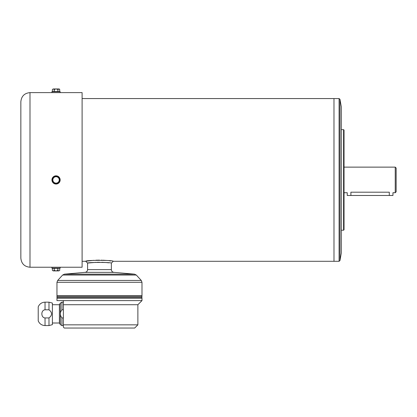 <?xml version="1.0" encoding="UTF-8"?>
<svg xmlns="http://www.w3.org/2000/svg" width="417" height="417" viewBox="0 0 417 417"><rect width="100%" height="100%" fill="white"/><g stroke="black" fill="none" stroke-linecap="round" stroke-linejoin="round"><path stroke-width="0.63" d="M57.937 91.49L57.937 89.42L59.25 88.962L59.704 89.42L58.818 88.962L59.704 89.42L59.704 91.49L52.391 91.49L51.932 91.704L51.932 92.621L82.107 92.621L82.107 267.24L29.993 267.24C24.441 266.698 21.392 263.653 20.85 258.097L20.85 101.764C21.392 96.207 24.441 93.158 29.993 92.621L29.993 267.24M57.937 89.42L57.817 91.49M58.818 88.962L53.277 88.962L54.278 89.42L54.278 91.49M54.163 89.42L54.163 91.49M52.391 89.42L52.391 91.49L52.391 89.42L53.277 88.962L52.391 89.42M54.278 89.42L56.05 88.962L57.817 89.42M57.817 176.73A3.659 3.659 0 0 1 57.817 183.131A3.659 3.659 0 0 1 52.391 179.863A3.659 3.659 0 0 1 57.817 176.73L56.05 176.73A3.2 3.2 0 0 1 58.818 178.33L57.937 176.798L58.818 178.33A3.2 3.2 0 0 1 58.818 181.531L59.704 179.998L58.818 181.531A3.2 3.2 0 0 1 56.05 183.131L57.817 183.131M54.127 176.86L53.277 178.33A3.2 3.2 0 0 1 56.05 176.73L54.278 176.73M59.704 179.863L58.818 178.33M54.278 183.131L56.05 183.131A3.2 3.2 0 0 1 53.277 181.531L54.163 183.063M52.391 179.998L53.277 181.531A3.2 3.2 0 0 1 53.277 178.33L52.391 179.863M57.817 270.44L56.05 270.899L58.818 270.899L57.817 270.44L57.817 268.366L60.163 268.157L60.163 267.24M57.937 270.44L57.937 268.366M54.163 270.44L53.277 270.899L52.391 270.44L52.391 268.366L54.163 268.366L54.163 270.44L54.278 268.366L57.817 268.366M59.704 270.44L59.704 268.366L59.704 270.44L58.818 270.899L59.704 270.44M53.277 270.899L52.391 270.44L53.277 270.899L56.05 270.899L54.278 270.44M63.363 324.838C63.363 327.856 63.363 327.856 63.363 324.838L137.876 324.838L134.675 328.038L64.275 328.038L63.363 327.126L63.363 300.61L141.988 300.61L141.988 298.145L56.962 298.145L57.238 297.868L141.712 297.868L141.988 296.315L56.962 296.315L57.238 296.039L141.712 296.039L141.988 295.768L141.988 282.304L141.269 280.448L57.682 280.448L62.644 275.038L64.426 274.157L134.524 274.157L113.867 272.353C112.324 272.087 111.49 271.175 111.36 269.617L111.36 263.127C111.782 262.199 87.169 262.194 87.591 263.127L88.472 263.007M63.363 309.795L61.94 309.795C59.829 312.479 59.829 315.195 61.94 317.942L63.363 317.942M48.982 302.163L52.391 303.081L52.391 324.655L48.982 325.568L45.036 325.568C41.809 325.416 39.537 323.863 38.223 320.908L38.223 306.829C39.537 303.873 41.809 302.32 45.036 302.163L45.036 309.795C40.783 310.092 40.803 317.665 45.036 317.942L48.982 317.942C52.396 315.226 52.396 312.51 48.982 309.795L48.982 302.163L45.036 302.163M48.982 325.568L48.982 317.942M45.036 309.795L48.982 309.795M63.363 325.568L61.94 325.568L60.356 324.655L60.356 303.081L61.94 302.163L61.94 309.795M56.962 298.145L56.962 300.61L63.363 300.61L63.363 304.723L137.876 304.723L141.988 300.61M395.238 167.128L396.15 168.046L396.15 191.815L395.238 192.727L395.238 167.128L344.035 167.128M395.238 192.727L392.95 192.727L392.95 195.474L347.236 195.474L347.236 192.727L344.035 192.727M389.296 195.474L389.296 192.195C394.008 192.774 394.008 192.774 389.296 192.195L350.895 192.195C346.178 192.774 346.178 192.774 350.895 192.195C346.178 192.774 346.178 192.774 350.895 192.195L350.895 195.474M110.964 260.953L109.113 260.714M107.049 260.495L103.009 260.213M102.17 260.182L101.347 260.161M99.475 260.14L95.941 260.213M93.82 260.338L86.783 261.131M339.975 99.319L339.975 260.542L341.294 253.072L341.294 106.788L339.975 99.319L339.078 98.563L339.078 261.297L113.189 261.297C114.102 260.041 84.849 260.041 85.761 261.297L82.107 261.297M339.078 98.563L333.981 98.568L333.991 261.297L333.981 98.563L82.107 98.563M113.189 261.297L111.36 263.127M343.582 230.215L344.035 229.757L344.035 130.104L343.582 129.645L343.582 230.215L341.294 230.215M64.426 274.157L85.089 272.353C86.627 272.087 87.461 271.175 87.591 269.617L87.591 263.127L85.761 261.297M88.915 262.95L95.936 262.35M97.072 262.309L99.491 262.272M101.878 262.309L103.015 262.35M103.572 262.376L103.843 262.392M104.578 262.434L105.485 262.496M106.356 262.569L108.91 262.814M57.238 296.039L56.962 295.768L56.962 282.304L57.682 280.448M56.962 295.768L141.988 295.768M57.238 297.868L56.962 297.592L141.988 297.592M56.962 297.592L56.962 296.315M52.391 323.008L59.407 323.008L59.407 304.723L52.391 304.723M59.407 323.008L60.356 324.655M52.391 270.44L52.391 268.366L51.932 268.157L60.163 268.157M51.932 268.157L51.932 267.24M56.05 175.818A4.113 4.113 0 0 1 59.61 181.989A4.113 4.113 0 0 1 52.485 181.989A4.113 4.113 0 0 1 56.05 175.818M53.277 178.33L52.427 179.8M52.427 180.061L53.277 181.531M59.704 89.42L59.704 91.49L60.163 91.704L51.932 91.704M61.94 325.568L61.94 317.942M45.036 325.568L45.036 317.942M87.591 269.617L111.36 269.617M85.089 272.353L113.867 272.353M62.644 275.038L136.307 275.038L134.524 274.157M56.962 282.304L141.988 282.304M63.363 302.163L61.94 302.163M137.876 324.838L137.876 304.723M343.582 129.645L341.294 129.645M51.932 92.621L29.993 92.621M339.975 260.542L339.078 261.297M136.307 275.038L141.269 280.448M141.712 296.039L141.988 296.315M141.712 297.868L141.988 298.145M59.407 304.723L60.356 303.081M60.163 91.704L60.163 92.621"/></g></svg>
